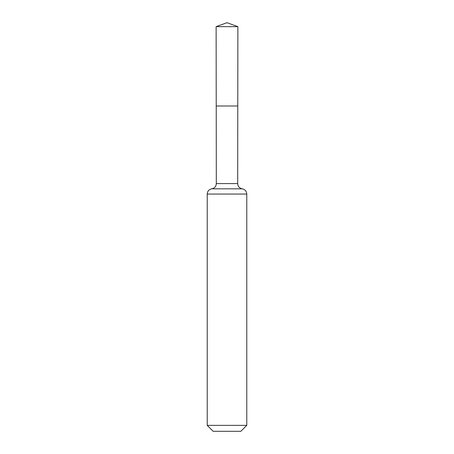 <?xml version="1.0" encoding="UTF-8"?>
<svg xmlns="http://www.w3.org/2000/svg" width="454" height="454" viewBox="0 0 454 454"><rect width="100%" height="100%" fill="white"/><g stroke="black" fill="none" stroke-linecap="round" stroke-linejoin="round"><path stroke-width="0.68" d="M207.228 425.37L246.772 425.37L240.841 431.3L213.159 431.3L207.228 425.37L207.228 194.051C207.45 191.179 208.965 189.443 211.774 188.824C214.583 188.211 216.098 186.469 216.314 183.598L237.686 183.598L237.873 26.655L216.127 26.655L227 22.7L237.873 26.655M216.314 183.598L216.223 105.998L237.777 105.998L216.223 105.998L216.127 26.655M246.772 425.37L246.772 194.051C246.55 191.179 245.035 189.443 242.226 188.824C239.417 188.211 237.902 186.469 237.686 183.598M227 105.998L237.777 105.998L237.873 26.655L227 22.7M207.228 194.051L246.772 194.051M211.774 188.824L242.226 188.824"/></g></svg>

